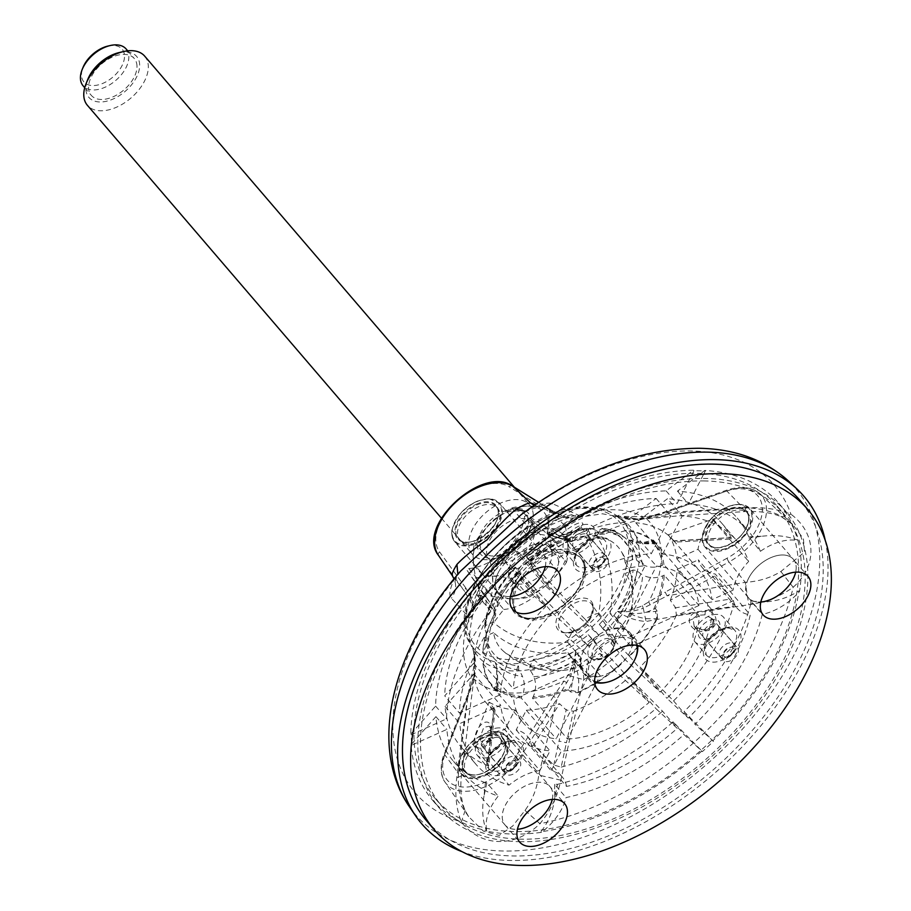 <?xml version="1.0" encoding="UTF-8"?>
<svg xmlns="http://www.w3.org/2000/svg" width="911" height="911" viewBox="0 0 911 911"><rect width="100%" height="100%" fill="white"/><g stroke="black" fill="none" stroke-linecap="round" stroke-linejoin="round"><path stroke-width="0.68" stroke-dasharray="4.55 3.42" d="M460.659 571.072L454.077 579.806C449.624 589.189 448.713 595.338 451.355 598.231L469.313 617.612A119.193 72.071 139.4 0 0 471.101 677.18L474.244 673.958L467.833 696.539L467.571 695.309L468.835 694.569L474.164 679.037L475.132 672.99C476.294 664.825 475.485 656.546 472.718 648.154C475.257 657.435 474.722 667.114 471.101 677.18C465.214 710.956 461.251 741.098 456.753 777.914C454.691 794.301 456.229 808.979 461.353 821.961C480.632 847.344 515.17 848.095 539.916 823.692C550.392 811.052 557.373 796.556 560.869 780.203C568.715 743.456 575.194 713.37 583.78 679.652A119.193 72.071 139.4 0 0 646.081 621.484L643.268 608.252L667.068 595.862L665.201 592.093L642.346 605.769C633.897 609.47 625.629 611.327 617.533 611.349C626.21 617.407 635.73 620.79 646.081 621.484C680.676 614.891 711.354 610.29 748.785 604.756C765.445 602.285 780.237 596.454 793.151 587.253C817.691 565.663 816.712 533.55 790.964 514.225C777.607 508.919 762.587 506.846 745.87 507.985C708.348 510.388 677.602 512.654 642.938 516.753A119.193 72.071 139.4 0 0 614.128 509.75A119.193 72.071 139.4 0 0 578.838 515.341L565.845 517.027L551.474 510.365L547.887 510.9L559.081 516.537L568.817 517.801L571.607 514.681L577.79 517.425L578.838 515.341L552.567 503.737C548.524 502.143 541.157 503.726 530.453 508.497L521.274 514.59M473.003 602.057L469.313 617.612L472.741 615.096L471.511 608.138L473.709 606.863L471.727 598.094L465.623 587.709L464.667 591.41L472.149 604.494M583.78 679.652C583.552 669.494 580.854 659.746 575.695 650.408C574.898 658.562 572.393 666.761 568.157 675.028L553.455 696.425L557.133 698.509L570.628 676.076L583.78 679.652M642.346 605.769L643.268 608.252C634.261 611.395 625.686 612.431 617.533 611.349A99.937 60.422 139.4 0 0 617.362 516.822A99.937 60.422 139.4 0 0 614.663 515.626C623.033 519.065 631.676 520.079 640.57 518.666L642.938 516.753L616.064 516.252L614.663 515.626L639.738 519.304L646.161 518.45L662.832 513.428L663.436 512.403L664.574 512.847L640.57 518.666L641.492 519.133C633.134 520.283 624.661 519.316 616.064 516.252L602.478 513.804L577.79 517.425C573.042 518.234 569.751 518.313 567.929 517.676L565.845 517.027L563.431 517.63M426.086 820.196A246.004 148.732 139.4 0 0 709.658 772.961A246.004 148.732 139.4 0 0 799.585 499.911M825.229 540.337A251.675 152.16 -40.6 0 1 711.89 775.568A251.675 152.16 -40.6 0 1 462.128 851.705M745.87 507.985L744.686 511.595L743 507.632C756.472 507.826 768.531 510.319 779.178 515.091L792.695 524.429L803.411 538.731L804.504 552.134L780.864 571.527C770.558 577.893 758.692 581.491 745.255 582.323L728.959 561.962L667.068 595.862L745.255 582.323L748.785 604.756M538.526 502.303L551.474 510.365L535.269 504.512M452.482 575.9L464.678 591.41L438.612 555.596L452.482 575.9C457.037 583.461 456.662 590.897 451.355 598.231M560.869 780.203L538.777 775.102C537.023 788.448 532.434 800.222 525.009 810.414L512.597 826.152L499.217 835.41L483.388 831.117L468.596 816.62L464.291 809.082C459.736 798.628 457.777 786.705 458.415 773.337L461.399 775.899L456.753 777.914M467.537 695.298L444.306 753.26A3.143 1.64 -158.2 0 0 444.591 754.502L467.833 696.539L458.415 773.337L444.591 754.502A51.198 30.951 139.4 0 0 445.115 782.23A51.198 30.951 139.4 0 0 480.746 788.47A51.198 30.951 139.4 0 0 520.933 756.187L538.777 775.102L557.133 698.509L520.933 756.187A3.143 1.15 32.1 0 0 517.266 754.103A48.067 29.061 139.4 0 1 464.075 787.07A48.067 29.061 139.4 0 1 445.593 752.532L468.835 694.569M743 507.632L664.574 512.847L726.83 490.995L743 507.632M470.372 600.918L471.727 598.094A117.838 71.252 139.4 0 1 559.081 516.537L561.848 515.512L536.511 506.254L552.567 503.737M534.142 505.298L539.027 506.744L527.469 510.718L530.453 508.497A236.404 142.936 139.4 0 1 691.734 450.979A236.404 142.936 139.4 0 1 790.964 514.225L781.444 516.867L779.178 515.091M525.579 511.378L527.469 510.718L521.103 514.715M457.857 574.34L454.077 579.806A236.404 142.936 139.4 0 0 461.353 821.961L465.145 810.471L464.291 809.082M472.16 604.494L473.572 607.751L471.511 608.138A99.937 60.422 139.4 0 1 571.607 514.681L567.929 517.676M792.695 524.429L781.444 516.867C771.811 512.677 759.558 510.923 744.686 511.595L678.934 515.808L641.492 519.156M525.009 810.414L539.916 823.692A236.404 142.936 139.4 0 0 793.151 587.253L780.864 571.527M468.607 816.609L465.145 810.471C461.205 801.407 459.953 789.883 461.399 775.899L474.403 674.914L467.548 695.298M568.157 675.028L570.616 676.076C574.203 667.581 575.9 659.029 575.695 650.408A99.937 60.422 139.4 0 1 472.718 648.154L474.768 656.592L474.244 673.958L475.132 672.99M567.781 517.642L568.817 517.801C529.154 529.951 485.893 570.833 473.709 606.863L472.729 615.096C468.584 634.865 468.573 645.535 472.718 647.129A98.081 59.306 139.4 0 0 587.709 630.754A98.081 59.306 139.4 0 0 621.427 519.6A98.081 59.306 139.4 0 0 589.246 507.632A98.081 59.306 139.4 0 0 492.02 559.411A98.081 59.306 139.4 0 0 472.718 647.129C436.323 603.788 522.14 501.95 588.142 507.12C601.977 507.461 613.069 511.629 621.427 519.6L615.654 516.059M650.317 604.858L648.666 601.977A117.838 71.252 139.4 0 0 646.161 518.45L647.038 517.334M566.87 682.783L564.023 681.018A117.838 71.252 139.4 0 1 474.164 679.037L472.798 680.096M551.474 510.365L538.56 502.28M566.881 552.852A42.1 25.451 -40.6 0 1 577.847 555.778A42.1 25.451 -40.6 0 1 581.605 558.978A42.1 25.451 -40.6 0 1 585.636 570.218A42.1 25.451 -40.6 0 1 581.252 587.071A42.1 25.451 -40.6 0 1 549.276 616.303A42.1 25.451 -40.6 0 1 517.699 613.775A42.1 25.451 -40.6 0 1 515.114 609.573A42.1 25.451 -40.6 0 1 527.059 572.894A42.1 25.451 -40.6 0 1 566.881 552.852M558.568 561.757A25.36 15.339 139.4 0 0 556.143 554.981A25.36 15.339 139.4 0 0 526.911 559.855A25.36 15.339 139.4 0 0 517.63 588.005A25.36 15.339 139.4 0 0 542.284 586.547A25.36 15.339 139.4 0 0 558.568 561.757M126.117 48.978A28.309 17.115 -40.6 0 1 128.827 56.539A28.309 17.115 -40.6 0 1 110.652 84.222A28.309 17.115 -40.6 0 1 83.129 85.839M107.919 46.074A25.166 15.214 -40.6 0 1 124.283 58.964A25.166 15.214 -40.6 0 1 101.69 83.835A25.166 15.214 -40.6 0 1 81.478 75.169A25.166 15.214 -40.6 0 1 83.038 67.414M144.701 56.152A37.75 22.821 -40.6 0 1 148.311 66.241A37.75 22.821 -40.6 0 1 124.078 103.137A37.75 22.821 -40.6 0 1 87.388 105.3M118.931 52.633A31.464 19.017 -40.6 0 1 139.394 68.735A31.464 19.017 -40.6 0 1 111.153 99.823A31.464 19.017 -40.6 0 1 85.885 89.005A31.464 19.017 -40.6 0 1 87.832 79.291M531.159 521.377A31.464 19.017 139.4 0 0 505.89 510.547A31.464 19.017 139.4 0 0 477.649 541.635A31.464 19.017 139.4 0 0 498.112 557.737A31.464 19.017 139.4 0 0 529.211 531.079A31.464 19.017 139.4 0 0 531.159 521.377M533.277 515.148A37.75 22.821 139.4 0 0 529.655 505.07A37.75 22.821 139.4 0 0 486.144 512.312A37.75 22.821 139.4 0 0 472.342 554.218A37.75 22.821 139.4 0 0 493.625 558.796A37.75 22.821 139.4 0 0 530.931 526.797A37.75 22.821 139.4 0 0 533.277 515.148M511.8 507.985C521.821 505.138 534.541 505.423 549.971 508.816L565.401 526.809C555.38 529.655 542.66 529.382 527.23 525.977L511.8 507.985C496.723 516.435 484.345 527.981 474.677 542.637L490.107 560.629C505.184 552.18 517.562 540.622 527.23 525.977M490.107 560.629C493.147 575.604 493.5 587.436 491.177 596.124L475.747 578.121C472.718 563.203 472.353 551.371 474.677 542.637M491.177 596.124C506.55 599.518 519.281 599.802 529.359 596.956L513.929 578.963C498.545 575.558 485.825 575.285 475.747 578.121M529.359 596.956C544.379 588.552 556.746 577.005 566.471 562.303L551.041 544.311C536.021 552.715 523.643 564.262 513.929 578.963M551.041 544.311L548.468 524.189L549.971 508.816M566.471 562.303C568.794 553.626 568.441 541.794 565.401 526.809M498.294 593.824A43.933 26.567 139.4 0 0 540.975 589.132A43.933 26.567 139.4 0 0 567.917 547.021A43.933 26.567 139.4 0 0 519.748 538.629A43.933 26.567 139.4 0 0 498.294 593.824M552.043 554.15A25.36 15.339 139.4 0 0 549.618 547.374A25.36 15.339 139.4 0 0 520.386 552.237A25.36 15.339 139.4 0 0 511.105 580.398A25.36 15.339 139.4 0 0 535.759 578.94A25.36 15.339 139.4 0 0 552.043 554.15M548.342 524.189A43.933 26.567 139.4 0 0 491.211 522.937A43.933 26.567 139.4 0 0 492.805 576.048A43.933 26.567 139.4 0 0 548.342 524.189M534.996 530.191A28.309 17.115 139.4 0 0 532.286 522.629A28.309 17.115 139.4 0 0 499.649 528.061A28.309 17.115 139.4 0 0 489.298 559.491A28.309 17.115 139.4 0 0 516.81 557.862A28.309 17.115 139.4 0 0 534.996 530.191M528.471 522.584A28.309 17.115 139.4 0 0 525.761 515.022A28.309 17.115 139.4 0 0 493.124 520.454A28.309 17.115 139.4 0 0 482.773 551.884A28.309 17.115 139.4 0 0 510.285 550.255A28.309 17.115 139.4 0 0 528.471 522.584M136.98 66.059A28.309 17.115 139.4 0 0 134.27 58.498A28.309 17.115 139.4 0 0 101.633 63.929A28.309 17.115 139.4 0 0 91.294 95.359A28.309 17.115 139.4 0 0 118.806 93.731A28.309 17.115 139.4 0 0 136.98 66.059M545.279 566.653A29.573 17.878 139.4 0 0 542.967 553.786A29.573 17.878 139.4 0 0 520.773 552.009A29.573 17.878 139.4 0 0 498.317 572.541A29.573 17.878 139.4 0 0 498.066 592.287A29.573 17.878 139.4 0 0 510.433 596.534A29.551 17.867 139.4 0 1 498.089 592.264L512.745 609.402M552.271 799.402A29.573 17.878 139.4 0 0 549.959 786.535A29.573 17.878 139.4 0 0 527.765 784.77A29.573 17.878 139.4 0 0 505.309 805.301A29.573 17.878 139.4 0 0 505.058 825.036A29.573 17.878 139.4 0 0 517.425 829.283M552.419 612.807A108.853 65.808 139.4 0 0 513.337 688.864L580.603 658.653A30.826 18.641 139.4 0 0 580.922 669.198A30.826 18.641 139.4 0 0 582.903 672.523A30.826 18.641 139.4 0 0 588.415 676.121L556.2 738.798A108.853 65.808 139.4 0 1 523.688 723.3A108.853 65.808 139.4 0 1 513.645 699.397L581.753 668.822A29.881 18.072 139.4 0 1 581.434 658.277L580.603 658.653A30.826 18.641 139.4 0 1 587.481 645.261L587.914 645.671A29.881 18.072 139.4 0 1 598.937 635.377L563.442 602.524A108.853 65.808 139.4 0 1 645.079 565.856L612.875 628.522A30.826 18.641 139.4 0 0 598.504 634.978A30.826 18.641 139.4 0 0 587.481 645.261L552.419 612.807L518.131 572.643A107.134 64.772 139.4 0 0 492.908 605.917L495.698 610.279L493.66 610.063L495.652 615.141L494.092 614.936L494.24 607.876L495.094 608.878M567.542 739.037A108.853 65.808 139.4 0 0 649.179 702.381L614.116 669.927A30.826 18.641 139.4 0 0 625.14 659.632A30.826 18.641 139.4 0 0 632.018 646.241L699.295 616.03A108.853 65.808 139.4 0 1 660.202 692.087L624.707 659.234A29.881 18.072 139.4 0 1 613.684 669.517L614.116 669.927A30.826 18.641 139.4 0 1 599.745 676.372L600.144 675.598A29.881 18.072 139.4 0 1 588.813 675.347L588.415 676.121A30.826 18.641 139.4 0 0 599.745 676.372L567.542 739.037L532.48 698.168L533.186 696.79A107.134 64.772 139.4 0 0 569.318 688.135L572.415 681.348C574.078 676.008 574.83 670.28 574.67 664.176C578.542 672.808 579.647 682.111 577.984 692.098L571.026 690.242L572.415 681.348M625.242 562.827A77.651 55.594 178.3 0 1 632.063 579.669A77.651 55.594 178.3 0 1 617.089 620.004A29.881 18.072 139.4 0 0 615.21 616.918A29.881 18.072 139.4 0 0 610.028 613.467A77.651 51.278 -88.7 0 0 596.659 536.363A77.594 46.905 -40.6 0 1 620.539 550.233A77.594 46.905 -40.6 0 1 625.242 562.827L632.735 559.456L636.561 559.969A34.219 24.495 -1.7 0 0 642.414 564.456C648.746 567.804 655.419 568.077 662.445 565.275L663.914 564.615L698.976 605.496A108.853 65.808 139.4 0 0 688.944 581.594A108.853 65.808 139.4 0 0 656.421 566.107L624.217 628.772A30.826 18.641 139.4 0 0 618.933 627.895A30.826 18.641 139.4 0 0 612.875 628.522L612.477 629.296A29.881 18.072 139.4 0 1 623.819 629.547L624.217 628.772A30.826 18.641 139.4 0 1 629.717 632.382L644.396 649.497M698.976 605.496L631.699 635.707A30.826 18.641 139.4 0 0 629.717 632.382M632.018 646.241A30.826 18.641 139.4 0 0 631.699 635.707L630.867 636.083A29.881 18.072 139.4 0 1 631.186 646.616L632.018 646.241M748.705 578.041A29.573 17.878 139.4 0 0 748.466 597.775A29.573 17.878 139.4 0 0 760.833 602.023A29.551 17.867 139.4 0 1 748.478 597.764A29.551 17.867 139.4 0 1 748.728 578.041A29.573 17.878 139.4 0 1 771.173 557.509A29.573 17.878 139.4 0 1 793.356 559.274A29.551 17.867 139.4 0 0 771.173 557.521A29.551 17.867 139.4 0 0 748.728 578.041M748.478 597.764L705.08 547.147C702.176 543.662 701.447 539.039 702.859 533.254L709.544 520.534C715.089 513.77 721.683 508.942 729.358 506.06L739.356 504.25L749.935 508.68A29.551 17.867 139.4 0 0 739.595 504.375A29.551 17.867 139.4 0 0 705.319 527.423A29.551 17.867 139.4 0 0 705.08 547.147A29.551 17.867 139.4 0 0 739.128 541.464A29.551 17.867 139.4 0 0 749.935 508.68L793.344 559.297A29.551 17.867 139.4 0 1 795.656 572.154A29.573 17.878 139.4 0 0 793.356 559.274L808.046 576.401M718.938 549.606A24.882 15.043 -40.6 0 1 710.227 545.985A24.882 15.043 -40.6 0 1 719.326 518.37A24.882 15.043 -40.6 0 1 747.999 513.588A24.882 15.043 -40.6 0 1 744.002 535.975A24.882 15.043 -40.6 0 1 718.938 549.606M499.991 514.738A24.882 15.043 -40.6 0 1 484.014 539.061A24.882 15.043 -40.6 0 1 459.827 540.485A24.882 15.043 -40.6 0 1 468.926 512.87A24.882 15.043 -40.6 0 1 497.611 508.099A24.882 15.043 -40.6 0 1 499.991 514.738M498.328 572.541A29.551 17.867 139.4 0 0 498.089 592.264L454.68 541.646A29.551 17.867 139.4 0 0 488.74 535.975A29.551 17.867 139.4 0 0 499.535 503.179A29.551 17.867 139.4 0 0 489.196 498.886A29.551 17.867 139.4 0 0 454.919 521.923A29.551 17.867 139.4 0 0 454.68 541.646C451.776 538.162 451.047 533.539 452.471 527.754L459.144 515.045C464.69 508.27 471.294 503.441 478.958 500.56L488.956 498.761L499.535 503.179L542.945 553.797A29.551 17.867 139.4 0 0 520.773 552.032A29.551 17.867 139.4 0 0 498.328 572.541M545.256 566.653A29.551 17.867 139.4 0 0 542.945 553.797L557.646 570.901M496.802 767.313A24.882 15.043 -40.6 0 1 466.819 773.245A24.882 15.043 -40.6 0 1 475.918 745.631A24.882 15.043 -40.6 0 1 504.603 740.848A24.882 15.043 -40.6 0 1 496.802 767.313M552.248 799.414A29.551 17.867 139.4 0 0 549.937 786.557A29.551 17.867 139.4 0 0 527.765 784.781A29.551 17.867 139.4 0 0 505.32 805.301A29.551 17.867 139.4 0 0 505.081 825.024A29.551 17.867 139.4 0 0 517.425 829.261M636.698 645.33A28.628 17.309 139.4 0 0 624.547 637.256A28.628 17.309 139.4 0 0 593.63 655.749A28.628 17.309 139.4 0 0 594.632 681.394M637.484 645.489A29.881 18.072 139.4 0 0 634.865 639.841A29.881 18.072 139.4 0 0 624.411 635.502A29.881 18.072 139.4 0 0 593.79 652.515A29.881 18.072 139.4 0 0 589.497 678.752A29.881 18.072 139.4 0 0 594.678 682.202M606.339 682.373A29.881 18.072 139.4 0 0 635.878 657.047M629.433 613.046C634.944 613.889 640.627 613.604 646.48 612.192L655.453 611.406L656.797 618.512C646.605 619.605 637.484 617.783 629.433 613.046A90.861 54.933 139.4 0 0 642.733 574.989A34.219 24.495 178.3 0 1 636.88 570.502L633.054 570.001L625.561 573.361A77.594 46.905 -40.6 0 1 599.313 624.434A77.651 4.316 -133 0 1 613.672 644.396A77.651 4.316 -133 0 1 610.917 643.155A29.881 18.072 139.4 0 0 617.396 630.537A77.651 55.594 -1.7 0 0 632.712 601.283A77.651 55.594 -1.7 0 0 625.561 573.361M495.231 662.434L496.711 666.795L496.666 688.602L497.611 689.581L496.358 690.299C498.328 680.335 497.953 671.043 495.231 662.434A90.861 54.933 139.4 0 0 522.458 676.452A34.219 22.593 -88.7 0 0 518.746 669.972L518.53 666.078L522.117 659.108A77.594 46.905 -40.6 0 1 503.123 650.921A77.594 46.905 -40.6 0 1 493.546 632.644A77.651 55.594 -1.7 0 0 567.963 652.743A29.881 18.072 139.4 0 0 569.842 655.829A29.881 18.072 139.4 0 0 575.023 659.279A77.651 51.278 91.3 0 1 543.411 669.927A77.651 51.278 91.3 0 1 522.117 659.108M663.914 564.615A108.853 65.808 139.4 0 0 653.882 540.713A108.853 65.808 139.4 0 0 653.301 540.041L656.136 543.446L655.146 542.58L654.087 543.571C645.239 544.402 636.846 543.218 628.886 540.029L627.212 539.21C635.229 542.876 644.339 544.015 654.519 542.637L644.384 542.307L628.886 540.029M585.329 536.112A77.651 51.278 91.3 0 1 598.686 613.217A29.881 18.072 139.4 0 0 585.147 619.298A77.651 4.316 -133 0 1 530.498 560.743A77.594 46.905 -40.6 0 1 585.329 536.112L588.916 529.143L590.351 528.038L604.665 533.983L614.105 530.35A108.363 65.512 139.4 0 0 573.44 540.849L570.878 537.968L569.99 540.849L566.528 540.382L568.236 541.373L573.44 540.849L574.465 541.601L568.225 541.385M517.368 571.926A108.853 65.808 139.4 0 0 492.168 604.904L493.956 607.512L494.092 614.936A108.363 65.512 139.4 0 0 482.967 652.788L488.364 640.49L484.663 628.18A89.164 53.908 139.4 0 1 515.672 567.849L515.672 567.849A34.219 1.902 -133 0 1 519.327 572.29L520.955 574.818C509.966 586.194 501.551 598.015 495.698 610.279M493.66 610.063A90.861 54.933 139.4 0 1 519.327 572.29C521.855 575.547 521.456 575.661 518.131 572.643M568.191 540.633L564.831 538.765A107.134 64.772 139.4 0 0 529.154 562.349C532.48 565.378 532.878 565.253 530.35 561.996A34.219 1.902 47 0 0 526.695 557.555L526.695 557.555A89.164 53.908 139.4 0 1 591.467 528.471M569.99 540.849C556.735 546.441 544.061 554.332 531.978 564.535L530.35 561.996A90.861 54.933 139.4 0 1 570.878 537.968M646.48 612.192L653.597 609.436A107.134 64.772 139.4 0 0 662.764 575.82C655.772 578.61 649.087 578.337 642.733 574.989M644.384 542.307L653.301 540.041M497.224 679.697L495.333 686.507A107.134 64.772 139.4 0 0 521.855 696.539C524.884 689.98 525.089 683.284 522.458 676.452M533.459 659.348A77.651 51.278 -88.7 0 0 563.51 670.371A77.651 51.278 -88.7 0 0 586.354 659.518A29.881 18.072 139.4 0 0 599.893 653.438A77.651 4.316 47 0 0 602.626 654.713A77.651 4.316 47 0 0 588.29 634.728A77.594 46.905 -40.6 0 1 533.459 659.348L529.872 666.328L530.077 670.223A34.219 22.593 91.3 0 1 533.789 676.702C536.431 683.501 536.226 690.196 533.186 696.79M493.227 622.111A77.594 46.905 -40.6 0 1 519.475 571.026A77.651 4.316 47 0 0 574.135 629.592A29.881 18.072 139.4 0 0 567.644 642.198A77.651 55.594 178.3 0 1 493.227 622.111L485.734 625.47L484.663 628.18L484.379 627.144C486.292 606.749 496.541 586.718 515.102 567.052M485.734 625.47A86.317 52.189 139.4 0 1 515.569 567.416L519.475 571.026M484.698 637.996L484.982 638.725L486.053 636.015L493.546 632.644M518.746 669.972A89.164 53.908 139.4 0 1 491.325 655.146A89.164 53.908 139.4 0 1 484.982 638.725L488.569 647.516L483.285 663.322A108.363 65.512 139.4 0 0 496.358 690.299L494.673 688.147A108.853 65.808 139.4 0 0 521.149 697.917L556.2 738.798M530.498 560.743L526.592 557.122A86.317 52.189 139.4 0 1 588.916 529.143M654.519 542.637A108.363 65.512 139.4 0 0 625.436 530.601L613.467 534.165L602.797 528.722L600.247 529.393L596.659 536.363M601.92 528.278L602.797 528.722A89.164 53.908 139.4 0 1 626.517 539.221C620.186 533.117 611.987 529.462 601.92 528.255M629.205 655.988A108.363 65.512 139.4 0 0 656.797 618.512L657.423 618.398A108.853 65.808 139.4 0 1 629.547 656.341L599.313 624.434M588.29 634.728L618.523 666.624L649.179 702.381M585.147 619.298L598.937 635.377M574.135 629.592L587.914 645.671M567.644 642.198L581.434 658.277M567.963 652.743L581.753 668.822M575.023 659.279L588.813 675.347M586.354 659.518L600.144 675.598M599.893 653.438L613.684 669.517M610.917 643.155L624.707 659.234M617.396 630.537L631.186 646.616M617.089 620.004L630.867 636.083M610.028 613.467L623.819 629.547M598.686 613.217L612.477 629.296M657.423 618.398L657.173 611.087L655.351 608.48A108.853 65.808 139.4 0 0 664.233 575.148L699.295 616.03M653.597 609.436L655.351 608.48M662.764 575.82L664.233 575.148M483.285 663.322L482.989 663.652A108.853 65.808 139.4 0 0 493.022 687.554A108.853 65.808 139.4 0 0 496.267 690.914M495.333 686.507L494.673 688.147M521.855 696.539L521.149 697.917M625.436 530.601L656.421 566.107M655.146 542.58A108.853 65.808 139.4 0 0 625.766 530.35M492.168 604.904L492.908 605.917M482.967 652.788L513.337 688.864M493.978 614.811A108.853 65.808 139.4 0 0 482.671 653.119M532.48 698.168A108.853 65.808 139.4 0 0 568.293 689.764L569.318 688.135M568.293 689.764L570.605 691.916L577.836 692.702L577.984 692.098A108.363 65.512 139.4 0 0 618.182 666.283M577.836 692.713A108.853 65.808 139.4 0 0 618.523 666.624M573.44 540.849L573.27 540.781A108.853 65.808 139.4 0 1 614.424 530.111L614.105 530.35M573.27 540.781L567.644 541.157L563.738 538.082A108.853 65.808 139.4 0 0 528.38 561.643L563.442 602.524M564.831 538.765L563.738 538.082M529.154 562.349L528.38 561.643M482.989 663.652L513.645 699.397M614.424 530.111L645.079 565.856M629.547 656.341L660.202 692.087M503.772 609.47A47.19 28.526 139.4 0 0 534.655 596.363L545.678 606.567A123.953 74.941 139.4 0 0 500.401 694.672L459.463 713.051A171.769 103.854 139.4 0 1 503.772 609.47L468.709 568.589A171.769 103.854 139.4 0 0 467.161 570.514L491.006 603.742L490.847 611.099L485.905 605.234L486.292 597.775L491.131 603.891M467.161 570.514L482.841 593.425L482.318 600.93L485.905 605.234M482.841 593.425L486.292 597.775M490.847 611.099A123.953 74.941 139.4 0 0 473.561 663.379L444.716 695.856L459.463 713.051M482.318 600.93A171.769 103.854 139.4 0 0 444.716 695.856M468.709 568.589A47.19 28.526 139.4 0 0 499.592 555.482L510.615 565.685A123.953 74.941 139.4 0 0 485.882 596.25M510.615 565.685L545.678 606.567M473.561 663.379L500.401 694.672M499.592 555.482L534.655 596.363M591.023 615.836A21.864 13.221 -40.6 0 1 560.584 631.71A21.864 13.221 -40.6 0 1 567.781 604.004A21.864 13.221 -40.6 0 1 593.289 607.079A21.864 13.221 -40.6 0 1 591.023 615.836M760.366 551.326A186.869 112.975 139.4 0 0 748.159 530.806A186.869 112.975 139.4 0 0 688.397 503.885L703.975 473.561A224.937 135.99 139.4 0 0 698.361 473.333A224.937 135.99 139.4 0 0 692.645 473.31A224.937 135.99 139.4 0 0 536.124 534.472A224.937 135.99 139.4 0 0 479.106 587.709A224.937 135.99 139.4 0 0 413.981 733.48A224.937 135.99 139.4 0 0 414.3 744.014A224.937 135.99 139.4 0 0 435.56 798.867A224.937 135.99 139.4 0 0 486.326 828.201A224.937 135.99 139.4 0 0 544.983 829.488A224.937 135.99 139.4 0 0 700.969 750.311A224.937 135.99 139.4 0 0 711.981 740.017A224.937 135.99 139.4 0 0 796.487 594.678A224.937 135.99 139.4 0 0 794.847 540.155A224.937 135.99 139.4 0 0 777.06 506.026A224.937 135.99 139.4 0 0 703.975 473.561L705.273 471.055A228.08 137.891 139.4 0 0 693.931 470.805L677.055 503.646A186.869 112.975 139.4 0 0 558.466 546.896A47.19 28.526 139.4 0 0 555.232 541.293A47.19 28.526 139.4 0 0 536.124 534.472A47.19 28.526 139.4 0 0 532.491 534.837A228.08 137.891 139.4 0 0 479.471 584.338A47.19 28.526 139.4 0 0 479.106 587.709A47.19 28.526 139.4 0 0 483.582 602.729A47.19 28.526 139.4 0 0 492.566 608.423A186.869 112.975 139.4 0 0 446.549 718.859L411.294 734.687A228.08 137.891 139.4 0 0 411.613 745.221L446.868 729.392A186.869 112.975 139.4 0 0 464.462 774.088A186.869 112.975 139.4 0 0 498.203 796.1A47.19 28.526 139.4 0 0 486.326 828.201A47.19 28.526 139.4 0 0 486.884 831.151A228.08 137.891 139.4 0 0 541.43 832.347A47.19 28.526 139.4 0 0 544.983 829.488A47.19 28.526 139.4 0 0 566.004 797.592A186.869 112.975 139.4 0 0 683.99 734.596L702.37 751.609A228.08 137.891 139.4 0 0 713.393 741.315L695.013 724.313A186.869 112.975 139.4 0 0 762.256 614.344A47.19 28.526 139.4 0 0 796.487 594.678A47.19 28.526 139.4 0 0 799.551 591.364A228.08 137.891 139.4 0 0 798.025 540.656A47.19 28.526 139.4 0 0 794.847 540.155A47.19 28.526 139.4 0 0 760.366 551.326L748.74 536.852A186.869 112.975 139.4 0 0 737.238 518.063A186.869 112.975 139.4 0 0 677.465 491.154A433007.786 285938.075 91.3 0 1 704.761 470.463L705.273 471.055M704.886 480.94A224.937 135.99 139.4 0 0 478.252 604.141A224.937 135.99 139.4 0 0 442.086 806.474A224.937 135.99 139.4 0 0 701.356 763.293A224.937 135.99 139.4 0 0 783.585 513.633A224.937 135.99 139.4 0 0 704.886 480.94M519.498 841.684A228.08 137.891 139.4 0 0 749.297 716.752A228.08 137.891 139.4 0 0 785.977 511.583A228.08 137.891 139.4 0 0 485.996 591.945A228.08 137.891 139.4 0 0 439.694 808.524A228.08 137.891 139.4 0 0 519.498 841.684M750.892 601.101L750.755 603.925L764.318 602L750.892 601.101L762.256 614.344M750.755 603.925A186.869 112.975 139.4 0 1 684.093 711.571A433007.774 24059.282 47 0 1 712.88 740.734A228.08 137.891 139.4 0 0 799.049 590.772C788.869 597.457 777.299 601.192 764.318 602M486.838 782.845L485.404 782.72L483.992 796.077L486.838 782.845L498.203 796.1M485.404 782.72A186.869 112.975 139.4 0 1 453.53 761.345A186.869 112.975 139.4 0 1 435.936 716.65A433007.809 309997.357 178.3 0 0 411.112 744.64A228.08 137.891 139.4 0 0 432.668 800.336A228.08 137.891 139.4 0 0 486.383 830.57C482.488 820.321 481.691 808.831 483.992 796.077M547.101 533.641L549.993 532.48L546.794 531.466L547.101 533.641L558.466 546.896M555.232 541.293L546.782 531.466C544.789 529.644 539.859 530.566 531.99 534.245L532.491 534.837M549.993 532.48A186.869 112.975 139.4 0 1 666.135 490.904A433007.786 285938.098 -88.7 0 1 693.43 470.213A228.08 137.891 139.4 0 0 531.99 534.245M481.202 595.179L477.968 595.714L479.846 597.98L481.202 595.179L492.566 608.423M479.846 597.98A186.869 112.975 139.4 0 0 435.617 706.116A433007.774 309997.357 -1.7 0 0 410.793 734.095L411.294 734.687M477.968 595.714L476.954 594.985L478.97 583.746A228.08 137.891 139.4 0 0 410.793 734.095M748.74 536.852L762.359 536.203L749.001 538.082M762.359 536.203C775.307 534.7 787.024 535.998 797.524 540.075A228.08 137.891 139.4 0 0 778.939 503.396A228.08 137.891 139.4 0 0 704.761 470.463M554.64 784.337L554.776 797.649L557.566 784.303L554.64 784.337L566.004 797.592M557.566 784.303A186.869 112.975 139.4 0 0 673.07 721.854A433007.786 24059.248 -133 0 1 701.869 751.017L702.37 751.609M554.776 797.649C553.216 810.414 548.604 821.779 540.929 831.766A228.08 137.891 139.4 0 0 701.869 751.017M435.936 716.65L446.868 729.392M411.112 744.64L411.613 745.221M666.135 490.904L677.055 503.646M693.43 470.213L693.931 470.805M797.524 540.075L798.025 540.656M677.465 491.154L688.397 503.885M684.093 711.571L695.013 724.313M712.88 740.734L713.393 741.315M799.049 590.772L799.551 591.364M540.929 831.766L541.43 832.347M673.07 721.854L683.99 734.596M478.97 583.746L479.471 584.338M435.617 706.116L446.549 718.859M486.383 830.57L486.884 831.151M734.186 646.605A9.44 5.705 139.4 0 0 724.678 651.775A9.44 5.705 139.4 0 0 723.163 660.27A9.44 5.705 139.4 0 0 734.038 658.459A9.44 5.705 139.4 0 0 737.489 647.983A9.44 5.705 139.4 0 0 734.186 646.605M714.611 623.784A9.44 5.705 139.4 0 0 705.103 628.954A9.44 5.705 139.4 0 0 703.588 637.438A9.44 5.705 139.4 0 0 708.906 638.588A9.44 5.705 139.4 0 0 718.232 630.583A9.44 5.705 139.4 0 0 717.914 625.151A9.44 5.705 139.4 0 0 714.611 623.784M714.27 619.378A12.583 7.607 139.4 0 0 699.067 630.537A12.583 7.607 139.4 0 0 706.663 639.112A12.583 7.607 139.4 0 0 719.098 628.453A12.583 7.607 139.4 0 0 714.27 619.378M716.843 614.367A18.88 11.41 139.4 0 0 697.826 624.707A18.88 11.41 139.4 0 0 694.797 641.686A18.88 11.41 139.4 0 0 716.547 638.064A18.88 11.41 139.4 0 0 723.448 617.111A18.88 11.41 139.4 0 0 716.843 614.367M733.378 600.725A47.19 28.526 139.4 0 0 737.215 608.286A47.19 28.526 139.4 0 0 750.254 614.879A171.769 103.854 139.4 0 1 688.283 718.073L666.943 698.327A123.953 74.941 139.4 0 0 712.22 610.222L733.378 600.725L698.327 559.844A47.19 28.526 139.4 0 0 702.165 567.416A47.19 28.526 139.4 0 0 715.192 573.998L750.254 614.879M713.313 626.267L712.311 618.785L704.989 614.823L697.2 615.358L693.032 618.649L694.205 626.335L704.989 630.628L713.313 626.267M704.989 614.823L705.365 610.586L695.64 612.09L697.2 615.358M674.892 607.922L707.312 602.626L708.473 610.119L705.365 610.586C719.086 610.7 720.111 629.228 705.205 631.027C692.576 634.272 682.111 618.387 695.64 612.09L676.349 615.176L675.643 607.796L670.302 600.292L714.748 575.957A171.769 103.854 139.4 0 0 715.192 573.998M708.473 610.119L733.264 606.441L731.715 598.891L714.748 575.957M707.312 602.626L731.715 598.891M676.349 615.176A123.953 74.941 139.4 0 1 640.103 667.034L673.536 700.878A171.769 103.854 139.4 0 0 733.264 606.441M670.302 600.292A123.953 74.941 139.4 0 0 677.169 569.341L698.327 559.844M677.169 569.341L712.22 610.222M640.103 667.034L666.943 698.327M673.536 700.878L688.283 718.073M662.616 554.059L682.202 515.922A171.769 103.854 139.4 0 1 736.703 540.633A171.769 103.854 139.4 0 1 748.648 561.461A47.19 28.526 139.4 0 0 733.059 590.191L711.912 599.689A123.953 74.941 139.4 0 0 700.4 571.766A123.953 74.941 139.4 0 0 662.616 554.059L635.776 522.755L667.467 498.727L682.202 515.922M668.332 534.768A123.953 74.941 139.4 0 1 676.85 558.807L698.008 549.31A47.19 28.526 139.4 0 1 713.586 520.58A171.769 103.854 139.4 0 0 713.04 519.076L668.332 534.768L673.628 540.849L674.857 542.125L731.419 538.993L731.203 537.729L706.344 539.073L705.945 540.291L705.399 538.97L672.887 540.895M731.419 538.993L729.882 537.718L705.399 538.97M674.857 542.125L674.117 541.123L706.344 539.073M713.04 519.076L729.882 537.718M674.117 541.123A123.953 74.941 139.4 0 0 673.559 540.462A123.953 74.941 139.4 0 0 635.776 522.755M731.203 537.729A171.769 103.854 139.4 0 0 721.956 523.438A171.769 103.854 139.4 0 0 667.467 498.727M676.85 558.807L711.912 599.689M698.008 549.31L733.059 590.191M713.586 520.58L748.648 561.461M516.571 760.127A9.44 5.705 139.4 0 0 507.063 765.297A9.44 5.705 139.4 0 0 505.548 773.781A9.44 5.705 139.4 0 0 516.423 771.97A9.44 5.705 139.4 0 0 519.874 761.494A9.44 5.705 139.4 0 0 516.571 760.127M496.996 737.295A9.44 5.705 139.4 0 0 487.487 742.465A9.44 5.705 139.4 0 0 485.973 750.96A9.44 5.705 139.4 0 0 491.291 752.099A9.44 5.705 139.4 0 0 500.617 744.105A9.44 5.705 139.4 0 0 500.298 738.673A9.44 5.705 139.4 0 0 496.996 737.295M496.654 732.888A12.583 7.607 139.4 0 0 481.452 744.048A12.583 7.607 139.4 0 0 489.048 752.623A12.583 7.607 139.4 0 0 501.483 741.964A12.583 7.607 139.4 0 0 496.654 732.888M499.228 727.878A18.88 11.41 139.4 0 0 480.211 738.217A18.88 11.41 139.4 0 0 477.182 755.196A18.88 11.41 139.4 0 0 498.932 751.575A18.88 11.41 139.4 0 0 505.833 730.622A18.88 11.41 139.4 0 0 499.228 727.878M539.881 770.547A47.19 28.526 139.4 0 0 509.044 785.157A171.769 103.854 139.4 0 1 475.918 764.261A171.769 103.854 139.4 0 1 459.782 723.596L500.708 705.216A123.953 74.941 139.4 0 0 512.221 733.139A123.953 74.941 139.4 0 0 550.005 750.846L539.881 770.547L504.831 729.665A47.19 28.526 139.4 0 0 473.993 744.276L509.044 785.157M491.325 734.687L491.154 730.167L489.503 726.238L483.843 727.24L479.983 737.5L481.555 745.642L490.835 737.921L491.325 734.687M494.24 707.688L490.551 739.561L491.541 740.404L489.993 741.076L490.835 737.921L491.462 728.458L491.154 730.167L490.778 729.563M490.346 738.012C486.838 751.438 472.308 752.019 475.098 737.432C476.123 725.031 489.685 715.033 491.462 728.458L493.796 709.487L495.072 709.954L489.059 702.142L472.376 743.775A171.769 103.854 139.4 0 0 473.993 744.276M489.993 741.076L487.26 765.479L488.843 765.388L472.376 743.775M490.551 739.561L487.954 763.589M493.796 709.487A123.953 74.941 139.4 0 1 485.381 701.834A123.953 74.941 139.4 0 1 473.879 673.912L445.035 706.401A171.769 103.854 139.4 0 0 461.171 747.066A171.769 103.854 139.4 0 0 487.26 765.479M489.059 702.142A123.953 74.941 139.4 0 0 514.954 709.965L504.831 729.665M514.954 709.965L550.005 750.846M473.879 673.912L500.708 705.216M445.035 706.401L459.782 723.596M566.517 786.421A47.19 28.526 139.4 0 0 562.315 777.049A47.19 28.526 139.4 0 0 551.223 770.797L561.347 751.097A123.953 74.941 139.4 0 0 655.92 708.621L677.26 728.367A171.769 103.854 139.4 0 1 566.517 786.421L531.466 745.54A47.19 28.526 139.4 0 0 527.253 736.168A47.19 28.526 139.4 0 0 516.161 729.916L526.296 710.216A123.953 74.941 139.4 0 0 559.559 703.691L566.175 709.999L573.452 711.229L566.414 742.75L559.035 741.064L566.346 709.27M531.466 745.54A171.769 103.854 139.4 0 0 533.561 745.118L553.763 765.035L561.187 767.108L566.414 742.75M553.763 765.035L559.035 741.064M573.452 711.229A123.953 74.941 139.4 0 0 629.091 677.317L662.513 711.172L677.26 728.367M561.187 767.108A171.769 103.854 139.4 0 0 662.513 711.172M533.561 745.118L559.559 703.691M526.296 710.216L561.347 751.097M516.161 729.916L551.223 770.797M629.091 677.317L655.92 708.621M545.666 586.069A47.19 28.526 139.4 0 0 559.639 557.304A171.769 103.854 139.4 0 1 670.872 515.672L651.274 553.808A123.953 74.941 139.4 0 0 556.701 596.284L545.666 586.069L510.615 545.188A47.19 28.526 139.4 0 0 524.577 516.423L559.639 557.304M604.221 556.598A9.44 5.705 139.4 0 0 594.712 561.768A9.44 5.705 139.4 0 0 593.198 570.252A9.44 5.705 139.4 0 0 604.073 568.441A9.44 5.705 139.4 0 0 607.523 557.965A9.44 5.705 139.4 0 0 604.221 556.598M584.304 529.359A12.583 7.607 139.4 0 0 569.102 540.519A12.583 7.607 139.4 0 0 576.697 549.105A12.583 7.607 139.4 0 0 589.132 538.435A12.583 7.607 139.4 0 0 584.304 529.359M586.878 524.36A18.88 11.41 139.4 0 0 567.86 534.689A18.88 11.41 139.4 0 0 564.831 551.667A18.88 11.41 139.4 0 0 586.582 548.046A18.88 11.41 139.4 0 0 593.482 527.093A18.88 11.41 139.4 0 0 586.878 524.36M584.646 533.778A9.44 5.705 139.4 0 0 575.137 538.936A9.44 5.705 139.4 0 0 573.623 547.431A9.44 5.705 139.4 0 0 578.94 548.57A9.44 5.705 139.4 0 0 588.267 540.576A9.44 5.705 139.4 0 0 587.948 535.144A9.44 5.705 139.4 0 0 584.646 533.778M561.222 538.447L552.863 535.622L554.833 536.716L560.197 535.873L566.483 537.08L578.508 530.612L581.537 527.833L568.1 534.495L565.105 537.331L564.228 536.545M566.483 537.08L563.374 536.989C571.106 535.258 586.513 523.711 582.049 522.914C578.906 520.58 559.855 533.242 560.971 536.135L564.387 536.545C566.289 537.376 582.846 526.091 581.047 525.886L581.537 527.822L604.13 554.173A9.326 5.637 -40.6 0 1 604.05 560.402A9.326 5.637 -40.6 0 1 596.967 566.881A9.326 5.637 -40.6 0 1 589.964 566.323A9.326 5.637 -40.6 0 1 593.368 555.961A9.326 5.637 -40.6 0 1 604.13 554.173C605.587 554.765 605.701 557.304 604.483 561.768C598.743 568.783 593.904 570.297 589.964 566.323L565.105 537.331M560.197 535.873L554.173 533.835L548.673 534.768L546.816 533.698L526.649 514.977A171.769 103.854 139.4 0 0 524.577 516.423M552.863 535.622L546.816 533.698M563.374 536.989L568.282 538.8L562.702 539.38L554.412 532.263A123.953 74.941 139.4 0 0 521.639 555.403L510.615 545.188M554.412 532.263L526.649 514.977M568.282 538.8A123.953 74.941 139.4 0 1 624.434 522.504L656.125 498.476A171.769 103.854 139.4 0 0 554.173 533.835M521.639 555.403L556.701 596.284M624.434 522.504L651.274 553.808M656.125 498.476L670.872 515.672M409.335 806.634A250.445 151.42 139.4 0 0 704.146 766.538A250.445 151.42 139.4 0 0 788.732 481.281M586.445 508.361A94.949 57.404 139.4 0 0 466.432 620.414A94.949 57.404 139.4 0 0 589.895 623.124A94.949 57.404 139.4 0 0 586.445 508.361M580.512 584.691A43.853 26.521 -40.6 0 1 515.58 613.855A43.853 26.521 -40.6 0 1 546.668 553.364A43.853 26.521 -40.6 0 1 580.512 584.691M512.119 485.87A3.143 2.46 -58.1 0 0 509.238 486.838L547.887 510.9M465.623 587.709L439.569 551.884A48.067 29.061 139.4 0 1 455.511 501.881A48.067 29.061 139.4 0 1 509.238 486.838M438.293 555.129A51.198 30.951 139.4 0 0 438.612 555.596A3.143 2.505 144 0 1 439.569 551.884M725.088 491.576A48.067 29.061 139.4 0 1 762.325 508.611A48.067 29.061 139.4 0 1 727.092 558.204A3.143 0.82 61.3 0 0 728.959 561.962A51.198 30.951 139.4 0 0 760.173 493.978A51.198 30.951 139.4 0 0 726.83 490.995A3.143 1.355 -109.3 0 0 725.68 490.505A3.143 1.355 -109.3 0 0 725.088 491.576L662.832 513.428M553.455 696.425L517.266 754.103M727.092 558.204L665.201 592.093M468.413 816.336L445.115 782.23C442.29 778.666 438.35 769.408 444.306 753.26A3.143 1.64 -158.2 0 1 445.593 752.532M580.102 585.727A42.1 25.451 -40.6 0 1 548.126 614.959A42.1 25.451 -40.6 0 1 516.548 612.443A42.1 25.451 -40.6 0 1 531.933 565.72A42.1 25.451 -40.6 0 1 580.455 557.634A42.1 25.451 -40.6 0 1 580.102 585.727M746.189 528.323A24.882 15.043 -40.6 0 1 717.321 547.727A24.882 15.043 -40.6 0 1 708.621 544.106A24.882 15.043 -40.6 0 1 717.709 516.491A24.882 15.043 -40.6 0 1 746.394 511.709A24.882 15.043 -40.6 0 1 746.189 528.323M746.325 527.959A25.508 15.419 -40.6 0 1 708.564 544.915A25.508 15.419 -40.6 0 1 726.648 509.739A25.508 15.419 -40.6 0 1 746.325 527.959M739.015 504.5A28.924 17.491 139.4 0 0 702.461 538.64A28.924 17.491 139.4 0 0 740.074 539.46A28.924 17.491 139.4 0 0 739.015 504.5M476.59 505.047A24.882 15.043 -40.6 0 1 495.994 506.22A24.882 15.043 -40.6 0 1 498.374 512.859A24.882 15.043 -40.6 0 1 482.397 537.183A24.882 15.043 -40.6 0 1 458.222 538.606A24.882 15.043 -40.6 0 1 476.59 505.047M476.248 504.238A25.508 15.419 -40.6 0 1 495.926 522.458A25.508 15.419 -40.6 0 1 458.176 539.414A25.508 15.419 -40.6 0 1 476.248 504.238M488.626 499A28.924 17.491 139.4 0 0 452.061 533.14A28.924 17.491 139.4 0 0 489.674 533.96A28.924 17.491 139.4 0 0 488.626 499M465.942 772.118A24.882 15.043 -40.6 0 1 465.214 771.366A24.882 15.043 -40.6 0 1 474.301 743.752A24.882 15.043 -40.6 0 1 502.986 738.969A24.882 15.043 -40.6 0 1 495.185 765.422A24.882 15.043 -40.6 0 1 465.942 772.118M465.168 772.164A25.508 15.419 -40.6 0 1 483.24 736.988A25.508 15.419 -40.6 0 1 502.918 755.208A25.508 15.419 -40.6 0 1 465.168 772.164M495.618 731.761A28.924 17.491 139.4 0 0 459.053 765.889A28.924 17.491 139.4 0 0 496.666 766.72A28.924 17.491 139.4 0 0 495.618 731.761M496.188 731.635A29.551 17.867 139.4 0 0 461.911 754.684A29.551 17.867 139.4 0 0 461.672 774.396A29.551 17.867 139.4 0 0 495.732 768.725A29.551 17.867 139.4 0 0 506.527 735.929A29.551 17.867 139.4 0 0 496.188 731.635M662.445 565.275A107.134 64.772 139.4 0 0 651.536 540.667M642.414 564.456A90.861 54.933 139.4 0 0 627.212 539.21M533.789 676.702A90.861 54.933 139.4 0 0 574.67 664.176M486.053 636.015A86.317 52.189 139.4 0 0 518.53 666.078M636.561 559.969A89.164 53.908 139.4 0 0 626.517 539.221C625.06 537.103 620.71 535.44 613.456 534.222M632.735 559.456A86.317 52.189 139.4 0 0 600.247 529.393M603.219 628.055A86.317 52.189 139.4 0 0 633.054 570.001M605.872 630.845A89.164 53.908 139.4 0 0 636.88 570.502M530.077 670.223A89.164 53.908 139.4 0 0 594.849 641.128M529.872 666.328A86.317 52.189 139.4 0 0 592.196 638.338M655.453 611.406L657.173 611.087M496.666 688.602L496.449 690.287M655.1 542.159L653.381 542.296M570.605 691.916L571.026 690.242M612.693 648.86A12.845 7.766 -40.6 0 1 593.676 657.4A12.845 7.766 -40.6 0 1 602.775 639.681A12.845 7.766 -40.6 0 1 612.693 648.86M613.558 647.174A15.977 9.657 -40.6 0 1 601.875 658.072A15.977 9.657 -40.6 0 1 589.872 657.776A15.977 9.657 -40.6 0 1 595.27 639.579A15.977 9.657 -40.6 0 1 614.082 637.017A15.977 9.657 -40.6 0 1 613.558 647.174M591.125 617.282A20.315 12.287 -40.6 0 1 576.264 631.141A20.315 12.287 -40.6 0 1 561.017 630.765A20.315 12.287 -40.6 0 1 567.872 607.626A20.315 12.287 -40.6 0 1 591.786 604.38A20.315 12.287 -40.6 0 1 591.125 617.282M728.265 627.679A18.88 11.41 139.4 0 0 709.248 638.019A18.88 11.41 139.4 0 0 706.207 654.998A18.88 11.41 139.4 0 0 727.969 651.376A18.88 11.41 139.4 0 0 734.87 630.423A18.88 11.41 139.4 0 0 728.265 627.679M731.18 627.075A22.023 13.312 139.4 0 0 703.349 653.073A22.023 13.312 139.4 0 0 731.977 653.699A22.023 13.312 139.4 0 0 731.18 627.075M733.287 652.242A6.218 3.758 -40.6 0 1 724.086 656.375A6.218 3.758 -40.6 0 1 728.493 647.801A6.218 3.758 -40.6 0 1 733.287 652.242M734.015 650.408A9.326 5.637 -40.6 0 1 726.921 656.888A9.326 5.637 -40.6 0 1 719.929 656.33A9.326 5.637 -40.6 0 1 723.334 645.979A9.326 5.637 -40.6 0 1 734.095 644.179A9.326 5.637 -40.6 0 1 734.015 650.408M510.65 741.201A18.88 11.41 139.4 0 0 491.633 751.529A18.88 11.41 139.4 0 0 488.592 768.508A18.88 11.41 139.4 0 0 510.354 764.887A18.88 11.41 139.4 0 0 517.254 743.934A18.88 11.41 139.4 0 0 510.65 741.201M513.565 740.597A22.023 13.312 139.4 0 0 485.734 766.584A22.023 13.312 139.4 0 0 514.362 767.21A22.023 13.312 139.4 0 0 513.565 740.597M515.672 765.752A6.218 3.758 -40.6 0 1 506.47 769.886A6.218 3.758 -40.6 0 1 510.877 761.311A6.218 3.758 -40.6 0 1 515.672 765.752M516.4 763.919A9.326 5.637 -40.6 0 1 509.306 770.399A9.326 5.637 -40.6 0 1 502.314 769.841A9.326 5.637 -40.6 0 1 505.719 759.489A9.326 5.637 -40.6 0 1 516.48 757.701A9.326 5.637 -40.6 0 1 516.4 763.919M601.214 537.069A22.023 13.312 139.4 0 0 573.383 563.055A22.023 13.312 139.4 0 0 602.023 563.681A22.023 13.312 139.4 0 0 601.214 537.069M598.299 537.672A18.88 11.41 139.4 0 0 579.282 548.012A18.88 11.41 139.4 0 0 576.242 564.991A18.88 11.41 139.4 0 0 598.003 561.358A18.88 11.41 139.4 0 0 604.904 540.417A18.88 11.41 139.4 0 0 598.299 537.672M603.333 562.224A6.218 3.758 -40.6 0 1 594.12 566.369A6.218 3.758 -40.6 0 1 598.527 557.783A6.218 3.758 -40.6 0 1 603.333 562.224M562.702 539.38L548.673 534.768M615.927 516.173L619.765 517.494L637.165 518.974L647.026 517.3L663.424 512.358L725.68 490.505C740.142 485.609 751.643 486.759 760.173 493.978L792.524 524.258M460.784 570.935L457.163 576.014L454.6 582.607L454.008 578.963M474.403 674.914L474.768 656.592M474.733 656.387L474.232 673.707M561.848 515.512L551.189 510.137M517.699 613.775L516.548 612.443C526.638 627.656 567.712 611.338 579.863 584.953C584.27 573.554 585.466 566.3 583.45 563.192L581.605 558.978M577.847 555.778A43.409 43.409 0 0 0 515.114 609.573M529.211 531.079L530.931 526.797M498.112 557.737L493.625 558.796M511.105 580.398L517.63 588.005M549.618 547.374L556.143 554.981M482.773 551.884L489.298 559.491M525.761 515.022L532.286 522.629M84.723 87.695L91.294 95.359M127.711 50.834L134.27 58.498M441.436 518.177L472.342 554.218M514.328 487.191L529.655 505.07M505.058 825.036L519.737 842.151M505.081 825.024L461.672 774.396C458.768 770.922 458.039 766.288 459.463 760.503L466.136 747.794C471.682 741.019 478.286 736.202 485.95 733.321L495.948 731.51L506.527 735.929L564.638 803.65M582.903 672.523L597.593 689.638M748.466 597.775L763.145 614.902M747.999 513.588L746.394 511.709C749.537 515.512 749.446 520.955 746.098 528.05C738.855 543.742 714.52 553.171 708.621 544.106L710.227 545.985M497.611 508.099L495.994 506.22C508.554 523.882 466.705 553.307 458.222 538.606L459.827 540.485M504.603 740.848L502.986 738.969C515.66 749.275 482.682 785.202 465.908 772.084L466.819 773.245M496.711 666.795L498.055 685.698L497.372 691.665M488.421 640.501C488.763 633.521 491.166 625.06 495.652 615.141L495.595 609.653M488.615 647.505L484.675 637.996M503.123 650.921A78.016 78.016 0 0 0 543.411 669.927M526.125 556.758C547.169 539.46 568.578 529.883 590.351 528.004M604.676 534.04C595.885 534.484 585.819 537 574.465 541.601M632.063 579.669A78.016 78.016 0 0 0 620.539 550.233M613.672 644.396A78.016 78.016 0 0 0 632.712 601.283M563.51 670.371A78.016 78.016 0 0 0 602.626 654.713M569.842 655.829L589.497 678.752M615.21 616.918L634.865 639.841M654.087 543.605L656.136 543.446M567.644 541.168L568.248 541.396M493.022 687.554L523.688 723.3M653.882 540.713L688.944 581.594M589.872 657.776C598.504 662.251 606.498 659.131 613.855 648.393C615.813 641.219 615.882 637.427 614.082 637.017L591.786 604.38C593.642 603.891 593.312 607.785 590.818 616.064C585.101 629.023 564.615 636.584 561.017 630.765L589.872 657.776M435.56 798.867L442.086 806.474M777.06 506.026L783.585 513.633M453.53 761.345L464.462 774.088M737.238 518.063L748.159 530.806M476.954 594.985L483.582 602.729M432.668 800.336L439.694 808.524M778.939 503.396L785.977 511.583M703.588 637.438L723.163 660.27M717.914 625.151L737.489 647.983M718.232 630.583L719.098 628.453M708.906 638.588L706.663 639.112M694.797 641.686L706.207 654.998L705.285 647.687L710.079 638.884C719.485 630.503 725.953 626.973 729.483 628.317L734.87 630.423L723.448 617.111M694.205 626.335L719.929 656.33C723.858 660.304 728.698 658.79 734.448 651.775C735.667 647.311 735.553 644.783 734.095 644.179L712.311 618.785M694.08 626.199C694.956 629.262 707.79 633.122 713.154 624.388C714.326 623.545 713.939 621.553 711.981 618.421M702.165 567.416L737.215 608.286M673.559 540.462L700.4 571.766M721.956 523.438L736.703 540.633M485.973 750.96L505.548 773.781M500.298 738.673L519.874 761.494M500.617 744.105L501.483 741.964M491.291 752.099L489.048 752.623M477.182 755.196L488.592 768.508L487.67 761.209C488.751 754.934 494.571 748.922 505.115 743.16L511.868 741.839L517.254 743.934L505.833 730.622M481.555 745.642L502.314 769.841C506.243 773.826 511.082 772.3 516.833 765.297C518.052 760.833 517.938 758.294 516.48 757.701L489.537 726.283M481.464 745.517C482.614 744.936 481.259 751.495 489.754 737.694L490.733 729.574M490.733 729.54L489.492 726.238M495.072 709.954L488.843 765.388M485.381 701.834L512.221 733.139M461.171 747.066L475.918 764.261M527.253 736.168L562.315 777.049M573.623 547.431L593.198 570.252M587.948 535.144L607.523 557.965M564.831 551.667L576.242 564.991L575.319 557.68C576.401 551.406 582.22 545.393 592.765 539.631L599.518 538.31L604.904 540.417L593.482 527.093M588.267 540.576L589.132 538.435M578.94 548.57L576.697 549.105"/><path stroke-width="1.37" d="M807.738 509.431L799.585 499.911A246.004 148.732 139.4 0 0 713.518 464.154A246.004 148.732 139.4 0 0 465.646 598.903A246.004 148.732 139.4 0 0 426.086 820.196L434.24 829.716A246.004 148.732 139.4 0 0 717.811 782.481A246.004 148.732 139.4 0 0 807.738 509.431A246.004 148.732 139.4 0 0 721.671 473.663A246.004 148.732 139.4 0 0 473.8 608.411A246.004 148.732 139.4 0 0 434.24 829.716M462.128 851.705A251.675 152.16 -40.6 0 1 415.632 815.857A251.675 152.16 -40.6 0 1 467.445 591.205A251.675 152.16 -40.6 0 1 715.83 459.645A251.675 152.16 -40.6 0 1 796.886 488.922A251.675 152.16 -40.6 0 1 825.229 540.337M409.335 806.634A250.445 151.42 139.4 0 1 460.898 583.074A250.445 151.42 139.4 0 1 708.075 452.152A250.445 151.42 139.4 0 1 788.732 481.281C765.103 459.987 735.359 448.986 699.5 448.28C640.182 448.417 580.762 470.52 521.263 514.59L460.659 571.072C393.21 647.869 367.065 745.38 409.335 806.634L415.632 815.857M535.269 504.512L530.601 502.963L534.142 505.298M438.293 555.129C415.564 526.251 482.625 464.462 512.529 486.064A3.143 2.46 -58.1 0 1 512.836 486.303A51.198 30.951 139.4 0 0 455.944 502.007A51.198 30.951 139.4 0 0 438.293 555.129L452.482 575.9C451.412 574.739 452.892 570.912 456.946 564.421C463.767 557.168 473.834 548.946 487.169 539.756C497.304 527.059 506.903 516.913 515.956 509.317C523.563 504.945 528.437 502.826 530.601 502.963L512.836 486.303L538.526 502.303M515.956 509.317L525.579 511.378M456.946 564.421L457.857 574.34M84.723 87.695L83.129 85.839A28.309 17.115 -40.6 0 1 80.419 78.278A28.309 17.115 -40.6 0 1 82.172 69.543A28.309 17.115 -40.6 0 1 110.163 45.55A28.309 17.115 -40.6 0 1 126.117 48.978L127.711 50.834M82.172 69.543L83.038 67.414A25.166 15.214 -40.6 0 1 107.919 46.074L110.163 45.55M441.436 518.177L87.388 105.3A37.75 22.821 -40.6 0 1 83.778 95.222A37.75 22.821 -40.6 0 1 86.112 83.573A37.75 22.821 -40.6 0 1 123.429 51.574A37.75 22.821 -40.6 0 1 144.701 56.152L514.328 487.191M86.112 83.573L87.832 79.291A31.464 19.017 -40.6 0 1 118.931 52.633L123.429 51.574M545.256 566.653A29.551 17.867 139.4 0 1 510.433 596.511A29.573 17.878 139.4 0 0 545.279 566.653M512.995 589.668A29.573 17.878 139.4 0 0 512.745 609.402A29.573 17.878 139.4 0 0 546.828 603.72A29.573 17.878 139.4 0 0 557.646 570.901A29.573 17.878 139.4 0 0 535.452 569.136A29.573 17.878 139.4 0 0 512.995 589.668M517.425 829.283A29.573 17.878 139.4 0 0 552.271 799.402M519.987 822.417A29.573 17.878 139.4 0 0 519.737 842.151A29.573 17.878 139.4 0 0 553.82 836.48A29.573 17.878 139.4 0 0 564.638 803.65A29.573 17.878 139.4 0 0 542.455 801.885A29.573 17.878 139.4 0 0 519.987 822.417M633.612 645.022A30.826 18.641 139.4 0 0 602.547 661.91A30.826 18.641 139.4 0 0 597.593 689.638A30.826 18.641 139.4 0 0 633.122 683.717A30.826 18.641 139.4 0 0 644.396 649.497A30.826 18.641 139.4 0 0 633.612 645.022M763.395 595.156A29.573 17.878 139.4 0 0 763.145 614.902A29.573 17.878 139.4 0 0 797.227 609.22A29.573 17.878 139.4 0 0 808.046 576.401A29.573 17.878 139.4 0 0 785.851 574.625A29.573 17.878 139.4 0 0 763.395 595.156M760.833 602.023A29.573 17.878 139.4 0 0 795.667 572.154A29.551 17.867 139.4 0 1 760.833 602.012M517.425 829.261A29.551 17.867 139.4 0 0 552.248 799.414M594.632 681.394A28.628 17.309 139.4 0 0 607.238 682.168A28.628 17.309 139.4 0 0 635.536 657.901A28.628 17.309 139.4 0 0 636.698 645.33M594.678 682.202A29.881 18.072 139.4 0 0 606.339 682.373L607.238 682.168M635.536 657.901L635.878 657.047A29.881 18.072 139.4 0 0 637.484 645.489M538.56 502.28L512.529 486.064A3.143 2.46 -58.1 0 0 512.119 485.87M788.732 481.281L796.886 488.922M454.008 578.963L452.414 575.809"/></g></svg>
